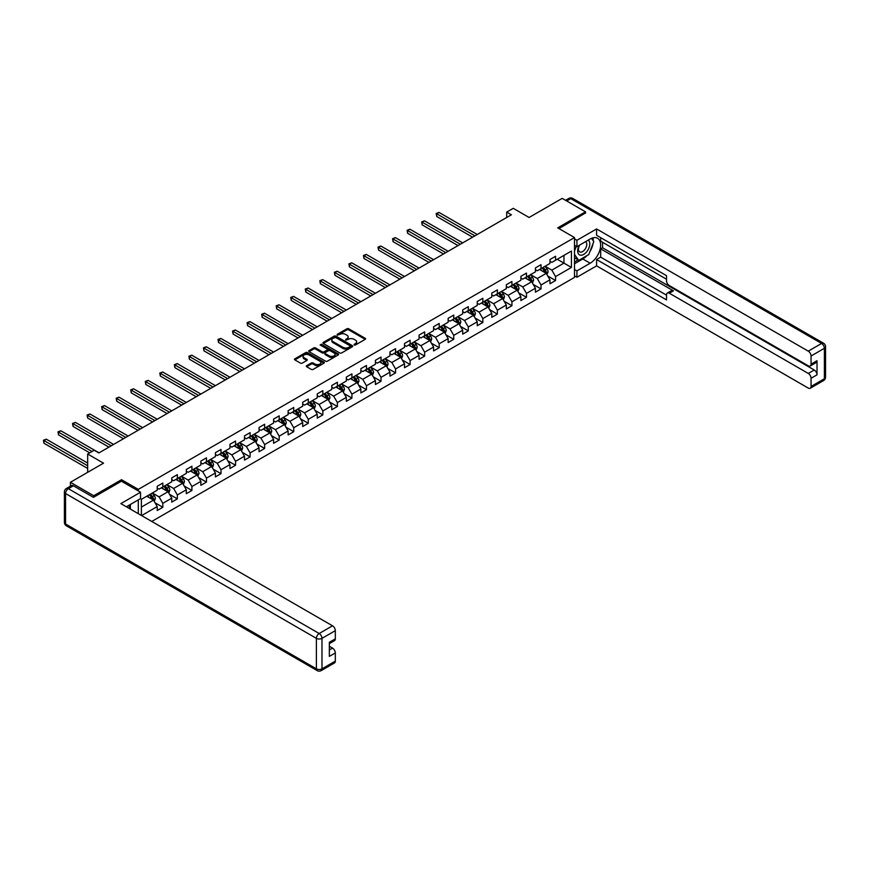 <?xml version="1.0" encoding="UTF-8"?>
<svg xmlns="http://www.w3.org/2000/svg" width="869" height="869" viewBox="0 0 869 869"><rect width="100%" height="100%" fill="white"/><g stroke="black" fill="none" stroke-linecap="round" stroke-linejoin="round"><path stroke-width="1.3" d="M354.183 344.971L355.464 344.971L365.186 339.355A1.293 0.75 0 0 0 365.567 338.834A1.293 0.75 0 0 0 365.186 338.302L348.719 328.786A1.293 0.75 0 0 0 346.883 328.786L337.161 334.402L337.161 335.141L339.703 334.413A4.139 2.39 0 0 1 345.558 334.413L346.937 335.206A4.139 2.39 0 0 1 348.143 336.9A4.139 2.39 0 0 1 346.937 338.595L345.677 340.061L348.208 339.334A4.139 2.39 0 0 1 354.074 339.334L355.443 340.127A4.139 2.39 0 0 1 356.659 341.81A4.139 2.39 0 0 1 355.443 343.505L354.183 344.971L354.183 344.233M306.703 365.675A1.293 0.75 0 0 0 306.322 366.197A1.293 0.75 0 0 0 306.703 366.729L311.33 369.401A1.293 0.75 0 0 0 313.155 369.401L323.963 363.166A1.293 0.75 0 0 0 324.343 362.634A1.293 0.75 0 0 0 323.963 362.101L307.485 352.597A1.293 0.75 0 0 0 305.649 352.597L294.852 358.832A1.293 0.75 0 0 0 294.472 359.353A1.293 0.75 0 0 0 294.852 359.885L300.435 363.112A1.293 0.75 0 0 0 302.271 363.112L306.887 360.439A1.293 0.75 0 0 0 307.268 359.918A1.293 0.75 0 0 0 306.887 359.386L304.117 357.789A3.465 1.999 0 0 1 303.107 356.377A3.465 1.999 0 0 1 305.247 354.53A3.465 1.999 0 0 1 309.016 354.954L319.868 361.222A3.465 1.999 0 0 1 320.878 362.634A3.465 1.999 0 0 1 318.738 364.48A3.465 1.999 0 0 1 314.969 364.046L313.155 363.003A1.293 0.75 0 0 0 311.33 363.003L306.703 365.675L306.703 366.729L311.33 364.078L311.33 363.003M585.5 213.274L585.5 211.83L562.189 198.371L529.091 217.478L513.231 208.321L506.703 212.09L511.374 214.784L98.86 452.945L94.189 450.251L87.671 454.02L87.671 472.323M121.519 481.263L121.519 479.699L93.733 495.743L70.422 482.284L103.52 463.177L87.671 454.02M121.519 479.699L138.301 489.388L574.496 237.552L574.496 277.396L151.771 521.454M585.5 211.83L557.713 227.863L574.496 237.552M339.79 352.966A1.293 0.75 0 0 0 341.626 352.966L352.423 346.731A1.293 0.75 0 0 0 352.803 346.199A1.293 0.75 0 0 0 352.423 345.677L335.945 336.162A1.293 0.75 0 0 0 334.12 336.162L323.322 342.397A1.293 0.75 0 0 0 322.942 342.929A1.293 0.75 0 0 0 323.322 343.451L339.79 352.966M320.52 345.167L321.443 345.297L321.443 344.222L338.193 353.889A1.293 0.75 0 0 1 338.573 354.422A1.293 0.75 0 0 1 338.193 354.943L327.396 361.178A1.293 0.75 0 0 1 325.56 361.178L309.082 351.673L313.709 349.023L313.709 347.948L309.082 350.609A1.293 0.75 0 0 0 308.712 351.141A1.293 0.75 0 0 0 309.082 351.673L309.082 350.609M313.709 349.023A1.293 0.75 0 0 1 315.534 349.023L315.534 347.948A1.293 0.75 0 0 0 313.709 347.948M315.534 347.948L322.225 351.804A1.293 0.75 0 0 0 324.05 351.804L327.113 350.033A1.293 0.75 0 0 0 327.494 349.501A1.293 0.75 0 0 0 327.113 348.98L320.161 344.96L321.443 344.222M70.422 486.173L70.422 482.284M93.733 495.743L93.733 497.198M138.301 513.677L138.301 499.892M138.301 490.952L138.301 489.388M155.04 502.771L162.818 507.268L162.818 503.336L171.769 498.165L171.769 502.097L177.363 498.871L177.363 494.939L186.324 489.768L186.324 493.701L191.919 490.474L191.919 486.542L200.869 481.372L200.869 485.304L206.464 482.078L206.464 478.146L215.414 472.975L215.414 476.907L221.008 473.67L221.008 469.749L229.959 464.578L229.959 468.51L235.553 465.273L235.553 461.341L244.504 456.182L244.504 460.103L250.098 456.877L250.098 452.945L259.049 447.785L259.049 451.706L264.643 448.48L264.643 444.548L273.594 439.377L273.594 443.309L279.188 440.083L279.188 436.151L288.139 430.981L288.139 434.913L293.733 431.687L293.733 427.754L302.684 422.584L302.684 426.516L308.278 423.29L308.278 419.358L317.239 414.187L317.239 418.119L322.833 414.882L322.833 410.961L331.784 405.79L331.784 409.723L337.378 406.486L337.378 402.564L346.329 397.394L346.329 401.326L351.923 398.089L351.923 394.157L360.874 388.997L360.874 392.918L366.468 389.692L366.468 385.76L375.419 380.6L375.419 384.522L381.013 381.295L381.013 377.363L389.964 372.193L389.964 376.125L395.558 372.899L395.558 368.967L404.509 363.796L404.509 367.728L410.103 364.502L410.103 360.57L419.054 355.399L419.054 359.332L424.648 356.105L424.648 352.173L433.598 347.003L433.598 350.935L439.203 347.698L439.203 343.776L448.154 338.606L448.154 342.538L453.748 339.301L453.748 335.369L462.699 330.209L462.699 334.141L468.293 330.904L468.293 326.972L477.244 321.812L477.244 325.734L482.838 322.508L482.838 318.575L491.789 313.405L491.789 317.337L497.383 314.111L497.383 310.179L506.334 305.008L506.334 308.94L511.928 305.714L511.928 301.782L520.879 296.611L520.879 300.544L526.473 297.317L526.473 293.385L535.423 288.215L535.423 292.147L541.018 288.91L541.018 284.989L549.968 279.818L549.968 283.75L555.563 280.513L555.563 276.592L571.422 267.435L571.422 251.065L563.959 255.377L563.959 263.133L571.422 267.435M162.818 507.268L157.224 510.494L157.224 506.562L141.604 515.589M141.375 515.447L141.375 499.349L157.224 490.203L157.224 486.271L162.818 483.045L162.818 486.966L171.769 481.806L171.769 477.874L177.363 474.648L177.363 478.569L186.324 473.409L186.324 469.477L191.919 466.24L191.919 470.172L200.869 465.002L200.869 461.081L206.464 457.844L206.464 461.776L215.414 456.605L215.414 452.684L221.008 449.447L221.008 453.379L229.959 448.208L229.959 444.276L235.553 441.05L235.553 444.982L244.504 439.812L244.504 435.88L250.098 432.653L250.098 436.586L259.049 431.415L259.049 427.483L264.643 424.257L264.643 428.189L273.594 423.018L273.594 419.086L279.188 415.86L279.188 419.781L288.139 414.622L288.139 410.689L293.733 407.463L293.733 411.385L302.684 406.225L302.684 402.293L308.278 399.056L308.278 402.988L317.239 397.817L317.239 393.896L322.833 390.659L322.833 394.591L331.784 389.421L331.784 385.488L337.378 382.262L337.378 386.194L346.329 381.024L346.329 377.092L351.923 373.866L351.923 377.798L360.874 372.627L360.874 368.695L366.468 365.469L366.468 369.401L375.419 364.23L375.419 360.298L381.013 357.072L381.013 361.004L389.964 355.834L389.964 351.902L395.558 348.675L395.558 352.597L404.509 347.437L404.509 343.505L410.103 340.268L410.103 344.2L419.054 339.029L419.054 335.108L424.648 331.871L424.648 335.803L433.598 330.633L433.598 326.711L439.203 323.474L439.203 327.407L448.154 322.236L448.154 318.304L453.748 315.078L453.748 319.01L462.699 313.839L462.699 309.907L468.293 306.681L468.293 310.613L477.244 305.443L477.244 301.51L482.838 298.284L482.838 302.216L491.789 297.046L491.789 293.114L497.383 289.888L497.383 293.809L506.334 288.649L506.334 284.717L511.928 281.491L511.928 285.412L520.879 280.252L520.879 276.32L526.473 273.083L526.473 277.015L535.423 271.845L535.423 267.924L541.018 264.687L541.018 268.619L549.968 263.448L549.968 259.516L555.563 256.29L555.563 260.222L571.422 251.065M161.33 487.835L168.043 491.713L159.092 496.872L152.379 493.005M157.224 488.052L159.092 489.128L162.818 486.966M159.092 496.872L162.818 503.336M168.043 491.713L171.769 498.165M175.875 479.438L182.588 483.305L173.637 488.476L166.924 484.598M171.769 479.645L173.637 480.731L177.363 478.569M173.637 488.476L177.363 494.939M182.588 483.305L186.324 489.768M190.42 471.041L197.133 474.908L188.182 480.079L181.469 476.201M186.324 471.248L188.182 472.323L191.919 470.172M188.182 480.079L191.919 486.542M197.133 474.908L200.869 481.372M204.965 462.634L211.678 466.512L202.727 471.682L196.014 467.804M200.869 462.851L202.727 463.927L206.464 461.776M202.727 471.682L206.464 478.146M211.678 466.512L215.414 472.975M219.509 454.237L226.233 458.115L217.272 463.286L210.559 459.408M215.414 454.454L217.272 455.53L221.008 453.379M217.272 463.286L221.008 469.749M226.233 458.115L229.959 464.578M234.065 445.84L240.778 449.718L231.827 454.889L225.104 451.011M229.959 446.058L231.827 447.133L235.553 444.982M231.827 454.889L235.553 461.341M240.778 449.718L244.504 456.182M248.61 437.444L255.323 441.322L246.372 446.492L239.659 442.614M244.504 437.661L246.372 438.736L250.098 436.586M246.372 446.492L250.098 452.945M255.323 441.322L259.049 447.785M263.155 429.047L269.868 432.925L260.917 438.085L254.204 434.218M259.049 429.264L260.917 430.34L264.643 428.189M260.917 438.085L264.643 444.548M269.868 432.925L273.594 439.377M277.7 420.65L284.413 424.528L275.462 429.688L268.749 425.821M273.594 420.868L275.462 421.943L279.188 419.781M275.462 429.688L279.188 436.151M284.413 424.528L288.139 430.981M292.245 412.254L298.958 416.121L290.007 421.291L283.294 417.413M288.139 412.46L290.007 413.546L293.733 411.385M290.007 421.291L293.733 427.754M298.958 416.121L302.684 422.584M306.79 403.846L313.503 407.724L304.552 412.894L297.839 409.017M302.684 404.063L304.552 405.139L308.278 402.988M304.552 412.894L308.278 419.358M313.503 407.724L317.239 414.187M321.334 395.449L328.047 399.327L319.097 404.498L312.384 400.62M317.239 395.667L319.097 396.742L322.833 394.591M319.097 404.498L322.833 410.961M328.047 399.327L331.784 405.79M335.879 387.053L342.592 390.931L333.642 396.101L326.929 392.223M331.784 387.27L333.642 388.345L337.378 386.194M333.642 396.101L337.378 402.564M342.592 390.931L346.329 397.394M350.424 378.656L357.148 382.534L348.187 387.704L341.474 383.826M346.329 378.873L348.187 379.949L351.923 377.798M348.187 387.704L351.923 394.157M357.148 382.534L360.874 388.997M364.98 370.259L371.693 374.137L362.742 379.308L356.029 375.43M360.874 370.476L362.742 371.552L366.468 369.401M362.742 379.308L366.468 385.76M371.693 374.137L375.419 380.6M379.525 361.862L386.238 365.74L377.287 370.9L370.574 367.033M375.419 362.08L377.287 363.155L381.013 361.004M377.287 370.9L381.013 377.363M386.238 365.74L389.964 372.193M394.07 353.466L400.783 357.344L391.832 362.503L385.119 358.625M389.964 353.683L391.832 354.758L395.558 352.597M391.832 362.503L395.558 368.967M400.783 357.344L404.509 363.796M408.615 345.069L415.328 348.936L406.377 354.107L399.664 350.229M404.509 345.275L406.377 346.351L410.103 344.2M406.377 354.107L410.103 360.57M415.328 348.936L419.054 355.399M423.16 336.661L429.873 340.539L420.922 345.71L414.209 341.832M419.054 336.879L420.922 337.954L424.648 335.803M420.922 345.71L424.648 352.173M429.873 340.539L433.598 347.003M437.704 328.265L444.417 332.143L435.467 337.313L428.754 333.435M433.598 328.482L435.467 329.557L439.203 327.407M435.467 337.313L439.203 343.776M444.417 332.143L448.154 338.606M452.249 319.868L458.962 323.746L450.012 328.916L443.299 325.039M448.154 320.085L450.012 321.161L453.748 319.01M450.012 328.916L453.748 335.369M458.962 323.746L462.699 330.209M466.794 311.471L473.507 315.349L464.557 320.52L457.844 316.642M462.699 311.689L464.557 312.764L468.293 310.613M464.557 320.52L468.293 326.972M473.507 315.349L477.244 321.812M481.35 303.075L488.063 306.953L479.112 312.123L472.388 308.245M477.244 303.292L479.112 304.367L482.838 302.216M479.112 312.123L482.838 318.575M488.063 306.953L491.789 313.405M495.895 294.678L502.608 298.556L493.657 303.716L486.944 299.848M491.789 294.895L493.657 295.971L497.383 293.809M493.657 303.716L497.383 310.179M502.608 298.556L506.334 305.008M510.44 286.281L517.153 290.148L508.202 295.319L501.489 291.441M506.334 286.488L508.202 287.574L511.928 285.412M508.202 295.319L511.928 301.782M517.153 290.148L520.879 296.611M524.985 277.874L531.698 281.752L522.747 286.922L516.034 283.044M520.879 278.091L522.747 279.166L526.473 277.015M522.747 286.922L526.473 293.385M531.698 281.752L535.423 288.215M539.53 269.477L546.243 273.355L537.292 278.525L530.579 274.647M535.423 269.694L537.292 270.77L541.018 268.619M537.292 278.525L541.018 284.989M546.243 273.355L549.968 279.818M557.246 259.255L563.959 263.133L551.837 270.129L545.124 266.251M549.968 261.297L551.837 262.373L555.563 260.222M551.837 270.129L555.563 276.592M506.703 212.09L506.703 217.478M141.375 507.105L153.498 500.109L146.785 496.232M153.498 500.109L157.224 506.562M547.785 276.027L555.563 280.513M533.24 284.424L541.018 288.91M518.684 292.82L526.473 297.317M504.139 301.217L511.928 305.714M489.595 309.614L497.383 314.111M475.05 318.011L482.838 322.508M460.505 326.407L468.293 330.904M445.96 334.804L453.748 339.301M431.415 343.212L439.203 347.698M416.87 351.608L424.648 356.105M402.325 360.005L410.103 364.502M387.77 368.402L395.558 372.899M373.225 376.798L381.013 381.295M358.68 385.195L366.468 389.692M344.135 393.592L351.923 398.089M329.59 401.999L337.378 406.486M315.045 410.396L322.833 414.882M300.5 418.793L308.278 423.29M285.955 427.19L293.733 431.687M271.4 435.586L279.188 440.083M256.855 443.983L264.643 448.48M242.31 452.38L250.098 456.877M227.765 460.776L235.553 465.273M213.22 469.184L221.008 473.67M198.675 477.581L206.464 482.078M184.13 485.977L191.919 490.474M169.585 494.374L177.363 498.871M354.552 345.102L355.443 344.58A4.139 2.39 0 0 0 356.659 342.897L356.659 341.81M348.143 336.9L348.143 337.976A4.139 2.39 0 0 1 346.937 339.67L346.036 340.181M365.186 338.302L365.186 339.355L348.719 329.862A1.293 0.75 0 0 0 346.883 329.862L337.52 335.271M352.401 346.742L335.945 337.237A1.293 0.75 0 0 0 334.12 337.237L323.333 343.461L323.322 342.397M350.131 346.568L350.131 345.829L335.673 337.476L333.066 338.247A4.139 2.39 0 0 0 331.849 339.942A4.139 2.39 0 0 0 333.066 341.626L342.951 347.339A4.139 2.39 0 0 0 348.806 347.339L350.131 346.568L350.131 347.643L350.403 346.199M331.849 339.942L331.849 341.017A4.139 2.39 0 0 0 333.066 342.701L333.066 341.626M350.131 347.643L348.806 348.415A4.139 2.39 0 0 1 342.951 348.415L333.066 342.701M315.534 349.023L322.225 352.879A1.293 0.75 0 0 0 324.05 352.879L327.113 351.109A1.293 0.75 0 0 0 327.494 350.576L327.494 349.501M321.443 345.297L338.171 354.954M329.155 355.801A3.465 1.999 0 0 0 332.925 356.236A3.465 1.999 0 0 0 335.065 354.389A3.465 1.999 0 0 0 334.054 352.977L330.231 350.772A1.293 0.75 0 0 0 328.395 350.772L325.332 352.542A1.293 0.75 0 0 0 324.952 353.075A1.293 0.75 0 0 0 325.332 353.596L329.155 355.801L329.155 356.877A3.465 1.999 0 0 0 332.925 357.311A3.465 1.999 0 0 0 335.065 355.464L335.065 354.389M324.952 353.075L324.952 354.15A1.293 0.75 0 0 0 325.332 354.671L325.332 353.596M329.155 356.877L325.332 354.671M320.878 362.634L320.878 363.709A3.465 1.999 0 0 1 318.738 365.556A3.465 1.999 0 0 1 314.969 365.121L313.155 364.078A1.293 0.75 0 0 0 311.33 364.078M303.107 356.377L303.107 357.452A3.465 1.999 0 0 0 304.117 358.864L304.117 357.789M306.876 360.45L304.117 358.864M323.941 363.177L307.485 353.672A1.293 0.75 0 0 0 305.649 353.672L294.873 359.896L294.852 358.832M546.981 274.637L548.089 271.834A3.498 2.02 -120 0 0 546.97 268.858L545.048 266.294M541.691 270.726L540.388 268.988M477.244 234.489L439.041 212.438L436.705 213.774L436.705 216.468L472.584 237.183M542.158 267.967L544.081 270.531A3.498 2.02 60 0 1 545.08 272.638L546.199 271.986A3.498 2.02 -120 0 0 545.2 269.89L543.277 267.315M542.397 267.826L544.537 270.672A1.781 1.032 60 0 1 544.863 271.215L546.199 271.986M436.705 216.468L436.195 213.481L474.908 235.836M436.195 213.481L439.041 212.438M579.221 245.33A8.571 4.953 120 0 0 580.698 255.214A8.571 4.953 120 0 0 588.432 249.088A8.571 4.953 120 0 0 588.226 240.126M579.71 245.047A5.866 3.389 120 0 0 579.688 251.858A5.866 3.389 120 0 0 580.546 252.119A5.866 3.389 120 0 0 585.912 247.784A5.866 3.389 120 0 0 585.554 241.691A5.866 3.389 120 0 0 585.543 241.68M591.507 238.334L593.799 241.593L588.758 254.574L578.689 260.385L574.496 257.561M578.689 260.385L574.496 254.411M574.496 251.065L576.343 246.318M128.59 505.497L130.741 509.31M574.496 245.254L576.918 246.655L576.918 240.3L596.59 228.949L808.257 351.152L821.596 343.451L570.77 198.632L566.707 200.978M576.918 246.655L590.16 239.008A14.838 8.571 120 0 1 597.579 238.28A14.838 8.571 120 0 1 599.849 250.163A14.838 8.571 120 0 1 590.16 263.231L576.918 270.878L576.918 277.233L596.59 265.871L596.59 259.527L666.523 299.903L666.523 294.841A3.954 2.281 -120 0 1 667.349 293.027A3.954 2.281 -120 0 1 669.326 293.222L808.257 373.431L814.231 369.988A3.954 2.281 60 0 1 817.023 374.832L817.023 360.733A3.954 2.281 60 0 1 816.208 362.536L810.234 365.99A3.954 2.281 -120 0 0 811.059 364.176L811.059 355.997A3.954 2.281 -120 0 0 808.257 351.152M602.565 242.299L602.565 247.784L600.696 248.86L600.696 257.148L596.59 259.527M600.696 237.661L600.696 241.213L666.523 279.221M810.234 365.99A3.954 2.281 -120 0 1 808.257 365.795L669.326 285.575A3.954 2.281 -120 0 1 666.523 280.73L666.523 275.669L596.59 235.293L596.59 228.949M574.496 238.899L576.918 240.3M574.496 275.831L576.918 277.233M574.496 269.477L576.918 270.878M596.59 265.871L808.257 388.074A3.954 2.281 -120 0 0 810.234 388.269A3.954 2.281 -120 0 0 811.059 386.466L811.059 378.276A3.954 2.281 -120 0 0 808.257 373.431M585.5 212.959L558.973 228.59M600.696 248.86L673.432 290.854L669.326 293.222M602.565 247.784L814.231 369.988M600.696 257.148L666.523 295.156M667.349 293.027L671.455 290.659A3.954 2.281 60 0 1 673.432 290.854M574.496 263.774L582.795 258.984A14.838 8.571 120 0 0 586.901 255.638M589.855 251.76A14.838 8.571 120 0 0 593.049 243.526M593.288 240.876A14.838 8.571 120 0 0 592.919 237.845M574.496 262.047L578.037 260.005M574.496 258.821L575.245 258.386M73.398 485.782L68.369 488.693A3.954 2.281 -120 0 0 66.392 488.497L71.421 485.586A3.954 2.281 60 0 1 73.398 485.782L93.45 497.361L121.421 481.209L140.539 492.245L140.539 498.6L127.298 506.247A14.838 8.571 120 0 0 126.396 506.801M140.539 492.245L120.856 503.607L332.523 625.81A3.954 2.281 60 0 1 335.325 630.655L335.325 638.834A3.954 2.281 60 0 1 334.5 640.649L329.351 643.625M130.372 508.039L130.372 504.465M329.351 649.925L332.523 648.1A3.954 2.281 60 0 1 335.325 652.945L335.325 661.124A3.954 2.281 60 0 1 334.5 662.938L321.172 670.629A3.954 2.281 -120 0 0 321.986 668.826L335.325 661.124M335.325 638.834L329.351 642.278L329.351 656.388L335.325 652.945M332.523 648.1L329.351 646.264M532.436 283.033L533.544 280.242A3.498 2.02 -120 0 0 532.425 277.265L530.503 274.691M527.146 279.134L525.843 277.385M462.699 242.885L424.496 220.835L422.16 222.182L422.16 224.865L458.028 245.579M527.613 276.364L529.536 278.927A3.498 2.02 60 0 1 530.535 281.035L531.654 280.383A3.498 2.02 -120 0 0 530.655 278.286L528.732 275.712M527.852 276.223L529.992 279.068A1.781 1.032 60 0 1 530.318 279.612L531.654 280.383M422.16 224.865L421.65 221.877L460.364 244.232M421.65 221.877L424.496 220.835M517.891 291.43L518.999 288.638A3.498 2.02 -120 0 0 517.881 285.662L515.958 283.088M512.601 287.53L511.298 285.782M448.154 251.282L409.951 229.231L407.615 230.578L407.615 233.272L443.483 253.976M513.068 284.76L514.991 287.324A3.498 2.02 60 0 1 515.99 289.431L517.109 288.78A3.498 2.02 -120 0 0 516.11 286.683L514.187 284.109M513.307 284.619L515.447 287.465A1.781 1.032 60 0 1 515.773 288.008L517.109 288.78M407.615 233.272L407.105 230.274L445.819 252.629M407.105 230.274L409.951 229.231M503.347 299.827L504.454 297.035A3.498 2.02 -120 0 0 503.336 294.059L501.413 291.484M498.056 295.927L496.753 294.178M433.598 259.679L395.406 237.628L393.07 238.975L393.07 241.669L428.938 262.373M498.524 293.157L500.446 295.732A3.498 2.02 60 0 1 501.446 297.828L502.564 297.187A3.498 2.02 -120 0 0 501.565 295.08L499.642 292.516M498.763 293.016L500.902 295.862A1.781 1.032 60 0 1 501.217 296.405L502.564 297.187M393.07 241.669L392.56 238.682L431.274 261.026M392.56 238.682L395.406 237.628M488.791 308.223L489.91 305.432A3.498 2.02 -120 0 0 488.791 302.455L486.868 299.892M483.512 304.324L482.197 302.575M419.054 268.087L380.85 246.025L378.526 247.372L378.526 250.066L414.394 270.77M483.979 301.554L485.901 304.128A3.498 2.02 60 0 1 486.901 306.225L488.02 305.584A3.498 2.02 -120 0 0 487.02 303.477L485.098 300.913M484.218 301.413L486.358 304.269A1.781 1.032 60 0 1 486.673 304.802L488.02 305.584M378.526 250.066L378.015 247.078L416.729 269.423M378.015 247.078L380.85 246.025M474.246 316.62L475.354 313.828A3.498 2.02 -120 0 0 474.246 310.852L472.323 308.289M468.967 312.721L467.652 310.972M404.509 276.483L366.305 254.421L363.981 255.768L363.981 258.462L399.849 279.166M469.423 309.951L471.356 312.525A3.498 2.02 60 0 1 472.356 314.621L473.475 313.981A3.498 2.02 -120 0 0 472.475 311.873L470.542 309.31M469.673 309.809L471.802 312.666A1.781 1.032 60 0 1 472.128 313.198L473.475 313.981M363.981 258.462L363.47 255.475L402.184 277.83M363.47 255.475L366.305 254.421M459.701 325.017L460.809 322.225A3.498 2.02 -120 0 0 459.701 319.249L457.767 316.685M454.422 321.117L453.107 319.379M389.964 284.88L351.76 262.818L349.436 264.165L349.436 266.859L385.304 287.574M454.878 318.347L456.812 320.922A3.498 2.02 60 0 1 457.811 323.018L458.93 322.377A3.498 2.02 -120 0 0 457.93 320.27L455.997 317.706M455.128 318.206L457.257 321.063A1.781 1.032 60 0 1 457.583 321.606L458.93 322.377M349.436 266.859L348.914 263.872L387.628 286.227M348.914 263.872L351.76 262.818M445.156 333.424L446.264 330.622A3.498 2.02 -120 0 0 445.145 327.646L443.223 325.082M439.866 329.514L438.563 327.776M375.419 293.277L337.215 271.215L334.891 272.562L334.891 275.256L370.759 295.971M440.333 326.755L442.256 329.318A3.498 2.02 60 0 1 443.255 331.426L444.374 330.774A3.498 2.02 -120 0 0 443.375 328.678L441.452 326.103M440.583 326.614L442.712 329.46A1.781 1.032 60 0 1 443.038 330.003L444.374 330.774M334.891 275.256L334.369 272.269L373.083 294.624M334.369 272.269L337.215 271.215M430.611 341.821L431.719 339.019A3.498 2.02 -120 0 0 430.6 336.053L428.678 333.479M425.321 337.911L424.018 336.173M360.874 301.673L322.671 279.622L320.335 280.959L320.335 283.652L356.214 304.367M425.788 335.152L427.711 337.715A3.498 2.02 60 0 1 428.71 339.822L429.829 339.171A3.498 2.02 -120 0 0 428.83 337.074L426.907 334.5M426.038 335.01L428.167 337.856A1.781 1.032 60 0 1 428.493 338.399L429.829 339.171M320.335 283.652L319.825 280.665L358.539 303.02M319.825 280.665L322.671 279.622M416.066 350.218L417.174 347.426A3.498 2.02 -120 0 0 416.055 344.45L414.133 341.875M410.776 346.318L409.473 344.569M346.329 310.07L308.126 288.019L305.79 289.366L305.79 292.049L341.669 312.764M411.243 343.548L413.166 346.112A3.498 2.02 60 0 1 414.165 348.219L415.284 347.567A3.498 2.02 -120 0 0 414.285 345.471L412.362 342.897M411.482 343.407L413.622 346.253A1.781 1.032 60 0 1 413.948 346.796L415.284 347.567M305.79 292.049L305.28 289.062L343.994 311.417M305.28 289.062L308.126 288.019M401.521 358.615L402.629 355.823A3.498 2.02 -120 0 0 401.511 352.847L399.588 350.272M396.231 354.715L394.928 352.966M331.784 318.467L293.581 296.416L291.245 297.763L291.245 300.457L327.113 321.161M396.698 351.945L398.621 354.509A3.498 2.02 60 0 1 399.621 356.616L400.739 355.964A3.498 2.02 -120 0 0 399.74 353.868L397.817 351.293M396.937 351.804L399.077 354.65A1.781 1.032 60 0 1 399.403 355.193L400.739 355.964M291.245 300.457L290.735 297.459L329.449 319.814M290.735 297.459L293.581 296.416M386.977 367.011L388.085 364.22A3.498 2.02 -120 0 0 386.966 361.243L385.043 358.669M381.687 363.112L380.383 361.363M317.239 326.863L279.036 304.813L276.7 306.16L276.7 308.853L312.568 329.557M382.154 360.342L384.076 362.916A3.498 2.02 60 0 1 385.076 365.013L386.194 364.372A3.498 2.02 -120 0 0 385.195 362.264L383.272 359.701M382.393 360.2L384.532 363.046A1.781 1.032 60 0 1 384.858 363.59L386.194 364.372M276.7 308.853L276.19 305.866L314.904 328.21M276.19 305.866L279.036 304.813M372.421 375.408L373.54 372.616A3.498 2.02 -120 0 0 372.421 369.64L370.498 367.076M367.142 371.508L365.838 369.759M302.684 335.271L264.491 313.209L262.156 314.556L262.156 317.25L298.024 337.954M367.609 368.738L369.531 371.313A3.498 2.02 60 0 1 370.531 373.409L371.65 372.768A3.498 2.02 -120 0 0 370.65 370.661L368.728 368.098M367.848 368.597L369.988 371.454A1.781 1.032 60 0 1 370.303 371.986L371.65 372.768M262.156 317.25L261.645 314.263L300.359 336.607M261.645 314.263L264.491 313.209M357.876 383.805L358.984 381.013A3.498 2.02 -120 0 0 357.876 378.037L355.953 375.473M352.597 379.905L351.282 378.156M288.139 343.668L249.935 321.606L247.611 322.953L247.611 325.647L283.479 346.351M353.064 377.135L354.986 379.71A3.498 2.02 60 0 1 355.986 381.806L357.105 381.165A3.498 2.02 -120 0 0 356.105 379.058L354.183 376.494M353.303 376.994L355.432 379.851A1.781 1.032 60 0 1 355.758 380.394L357.105 381.165M247.611 325.647L247.1 322.66L285.814 345.015M247.1 322.66L249.935 321.606M343.331 392.212L344.439 389.41A3.498 2.02 -120 0 0 343.331 386.433L341.408 383.87M338.052 388.302L336.737 386.564M273.594 352.064L235.39 330.003L233.066 331.35L233.066 334.044L268.934 354.758M338.508 385.532L340.442 388.106A3.498 2.02 60 0 1 341.441 390.203L342.56 389.562A3.498 2.02 -120 0 0 341.56 387.455L339.627 384.891M338.758 385.401L340.887 388.247A1.781 1.032 60 0 1 341.213 388.791L342.56 389.562M233.066 334.044L232.555 331.056L271.269 353.411M232.555 331.056L235.39 330.003M328.786 400.609L329.894 397.806A3.498 2.02 -120 0 0 328.786 394.83L326.853 392.267M323.507 396.698L322.193 394.961M259.049 360.461L220.845 338.41L218.521 339.746L218.521 342.44L254.389 363.155M323.963 393.939L325.886 396.503A3.498 2.02 60 0 1 326.896 398.61L328.015 397.959A3.498 2.02 -120 0 0 327.005 395.862L325.082 393.288M324.213 393.798L326.342 396.644A1.781 1.032 60 0 1 326.668 397.187L328.015 397.959M218.521 342.44L218 339.453L256.713 361.808M218 339.453L220.845 338.41M314.241 409.006L315.349 406.214A3.498 2.02 -120 0 0 314.23 403.238L312.308 400.663M308.951 405.106L307.648 403.357M244.504 368.858L206.301 346.807L203.965 348.154L203.965 350.837L239.844 371.552M309.418 402.336L311.341 404.9A3.498 2.02 60 0 1 312.34 407.007L313.459 406.355A3.498 2.02 -120 0 0 312.46 404.259L310.537 401.684M309.668 402.195L311.797 405.041A1.781 1.032 60 0 1 312.123 405.584L313.459 406.355M203.965 350.837L203.455 347.85L242.169 370.205M203.455 347.85L206.301 346.807M299.696 417.402L300.804 414.611A3.498 2.02 -120 0 0 299.686 411.634L297.763 409.06M294.406 413.503L293.103 411.754M229.959 377.255L191.756 355.204L189.42 356.551L189.42 359.234L225.299 379.949M294.873 410.733L296.796 413.296A3.498 2.02 60 0 1 297.795 415.404L298.914 414.752A3.498 2.02 -120 0 0 297.915 412.656L295.992 410.081M295.112 410.592L297.252 413.438A1.781 1.032 60 0 1 297.578 413.981L298.914 414.752M189.42 359.234L188.91 356.247L227.624 378.602M188.91 356.247L191.756 355.204M285.151 425.799L286.259 423.007A3.498 2.02 -120 0 0 285.141 420.031L283.218 417.457M279.861 421.899L278.558 420.151M215.414 385.651L177.211 363.6L174.875 364.947L174.875 367.641L210.754 388.345M280.329 419.13L282.251 421.693A3.498 2.02 60 0 1 283.251 423.8L284.369 423.16A3.498 2.02 -120 0 0 283.37 421.052L281.447 418.489M280.568 418.988L282.707 421.834A1.781 1.032 60 0 1 283.033 422.377L284.369 423.16M174.875 367.641L174.365 364.654L213.079 386.998M174.365 364.654L177.211 363.6M270.607 434.196L271.715 431.404A3.498 2.02 -120 0 0 270.596 428.428L268.673 425.853M265.317 430.296L264.013 428.547M200.869 394.048L162.666 371.997L160.33 373.344L160.33 376.038L196.198 396.742M265.784 427.526L267.706 430.101A3.498 2.02 60 0 1 268.706 432.197L269.825 431.556A3.498 2.02 -120 0 0 268.825 429.449L266.902 426.885M266.023 427.385L268.163 430.242A1.781 1.032 60 0 1 268.488 430.774L269.825 431.556M160.33 376.038L159.82 373.051L198.534 395.395M159.82 373.051L162.666 371.997M256.062 442.593L257.17 439.801A3.498 2.02 -120 0 0 256.051 436.825L254.128 434.261M250.772 438.693L249.468 436.944M186.314 402.456L148.121 380.394L145.786 381.741L145.786 384.435L181.654 405.139M251.239 435.923L253.161 438.497A3.498 2.02 60 0 1 254.161 440.594L255.28 439.953A3.498 2.02 -120 0 0 254.28 437.846L252.358 435.282M251.478 435.782L253.618 438.639A1.781 1.032 60 0 1 253.933 439.171L255.28 439.953M145.786 384.435L145.275 381.448L183.989 403.803M145.275 381.448L148.121 380.394M241.506 450.989L242.625 448.198A3.498 2.02 -120 0 0 241.506 445.221L239.583 442.658M236.227 447.09L234.923 445.352M171.769 410.852L133.576 388.791L131.241 390.138L131.241 392.831L167.109 413.546M236.694 444.32L238.617 446.894A3.498 2.02 60 0 1 239.616 448.991L240.735 448.35A3.498 2.02 -120 0 0 239.735 446.242L237.813 443.679M236.933 444.178L239.073 447.035A1.781 1.032 60 0 1 239.388 447.578L240.735 448.35M131.241 392.831L130.73 389.844L169.444 412.199M130.73 389.844L133.576 388.791M226.961 459.397L228.069 456.594A3.498 2.02 -120 0 0 226.961 453.618L225.038 451.054M221.682 455.486L220.368 453.748M157.224 419.249L119.02 397.187L116.696 398.534L116.696 401.228L152.564 421.943M222.138 452.727L224.072 455.291A3.498 2.02 60 0 1 225.071 457.398L226.19 456.746A3.498 2.02 -120 0 0 225.19 454.65L223.257 452.076M222.388 452.586L224.517 455.432A1.781 1.032 60 0 1 224.843 455.975L226.19 456.746M116.696 401.228L116.185 398.241L154.899 420.596M116.185 398.241L119.02 397.187M212.416 467.794L213.524 464.991A3.498 2.02 -120 0 0 212.416 462.026L210.483 459.451M207.137 463.883L205.823 462.145M142.679 427.646L104.476 405.595L102.151 406.931L102.151 409.625L138.019 430.34M207.593 461.124L209.527 463.688A3.498 2.02 60 0 1 210.526 465.795L211.645 465.143A3.498 2.02 -120 0 0 210.646 463.047L208.712 460.472M207.843 460.983L209.972 463.829A1.781 1.032 60 0 1 210.298 464.372L211.645 465.143M102.151 409.625L101.63 406.638L140.354 428.993M101.63 406.638L104.476 405.595M197.871 476.19L198.979 473.399A3.498 2.02 -120 0 0 197.871 470.422L195.938 467.848M192.592 472.291L191.278 470.542M128.134 436.042L89.931 413.992L87.606 415.339L87.606 418.022L123.474 438.736M193.048 469.521L194.971 472.084A3.498 2.02 60 0 1 195.981 474.192L197.1 473.54A3.498 2.02 -120 0 0 196.09 471.443L194.167 468.869M193.298 469.379L195.427 472.225A1.781 1.032 60 0 1 195.753 472.769L197.1 473.54M87.606 418.022L87.085 415.034L125.799 437.389M87.085 415.034L89.931 413.992M183.326 484.587L184.434 481.795A3.498 2.02 -120 0 0 183.316 478.819L181.393 476.245M178.036 480.687L176.733 478.938M113.589 444.439L75.386 422.388L73.05 423.735L73.05 426.429L108.929 447.133M178.503 477.917L180.426 480.481A3.498 2.02 60 0 1 181.425 482.588L182.544 481.937A3.498 2.02 -120 0 0 181.545 479.84L179.622 477.266M178.753 477.776L180.882 480.622A1.781 1.032 60 0 1 181.208 481.165L182.544 481.937M73.05 426.429L72.54 423.431L111.254 445.786M72.54 423.431L75.386 422.388M168.782 492.984L169.889 490.192A3.498 2.02 -120 0 0 168.771 487.216L166.848 484.641M163.491 489.084L162.188 487.335M99.044 452.836L60.841 430.785L58.505 432.132L58.505 434.826L89.713 452.836M163.959 486.314L165.881 488.889A3.498 2.02 60 0 1 166.881 490.985L167.999 490.344A3.498 2.02 -120 0 0 167 488.237L165.077 485.673M164.198 486.173L166.337 489.019A1.781 1.032 60 0 1 166.663 489.562L167.999 490.344M58.505 434.826L57.995 431.839L92.049 451.489M57.995 431.839L60.841 430.785M154.237 501.38L155.345 498.589A3.498 2.02 -120 0 0 154.226 495.612L152.303 493.049M148.947 497.481L147.643 495.732M87.671 463.068L46.296 439.182L43.961 440.529L43.961 443.223L87.671 468.456M149.414 494.711L151.336 497.285A3.498 2.02 60 0 1 152.336 499.382L153.455 498.741A3.498 2.02 -120 0 0 152.455 496.633L150.533 494.07M149.653 494.57L151.793 497.426A1.781 1.032 60 0 1 152.118 497.959L153.455 498.741M43.961 443.223L43.45 440.235L87.671 465.762M43.45 440.235L46.296 439.182M355.443 344.58L355.443 343.505M345.677 340.061L345.677 339.323M346.937 339.67L346.937 338.595M337.161 335.141L337.161 334.402M346.883 329.862L346.883 328.786M348.719 329.862L348.719 328.786M334.12 337.237L334.12 336.162M335.945 337.237L335.945 336.162M352.423 346.731L352.423 345.677M342.951 348.415L342.951 347.339M348.806 348.415L348.806 347.339M322.225 352.879L322.225 351.804M324.05 352.879L324.05 351.804M327.113 351.109L327.113 350.033M338.193 354.943L338.193 353.889M313.155 364.078L313.155 363.003M314.969 365.121L314.969 364.046M306.887 360.439L306.887 359.386M305.649 353.672L305.649 352.597M307.485 353.672L307.485 352.597M323.963 363.166L323.963 362.101M545.895 273.159L548.067 271.91M545.2 269.89L546.97 268.858M542.712 271.324L544.081 270.531M811.059 364.176L817.023 360.733M817.023 374.832L811.059 378.276M811.059 386.466L824.388 378.765L824.388 348.295L811.059 355.997M582.795 258.984L590.16 263.231M824.388 378.765A3.954 2.281 60 0 1 823.573 380.579A3.954 3.954 0 0 0 825.55 377.146A3.954 2.281 180 0 1 824.388 378.765M824.388 348.295A3.954 2.281 0 0 0 825.55 346.677A3.954 3.954 0 0 0 823.573 343.255A3.954 2.281 -60 0 0 821.596 343.451A3.954 2.281 60 0 1 824.388 348.295M565.556 200.304L568.793 198.436A3.954 2.281 60 0 1 570.77 198.632A3.954 2.281 -60 0 1 572.747 198.436L823.573 343.255M66.392 488.497A3.954 3.954 0 0 0 64.404 491.919A3.954 2.281 180 0 0 65.566 493.538A3.954 2.281 -60 0 1 68.369 488.693L319.195 633.512A3.954 2.281 -60 0 0 316.392 638.357L65.566 493.538L65.566 524.007L316.392 668.826L316.392 638.357A3.954 2.281 -0 0 0 321.986 638.357L321.986 668.826A3.954 2.281 180 0 1 316.392 668.826A3.954 2.281 -60 0 0 317.218 670.629A3.954 3.954 0 0 0 321.172 670.629M335.325 630.655L321.986 638.357A3.954 2.281 -120 0 0 319.195 633.512L332.523 625.81M66.392 525.821A3.954 2.281 -60 0 1 65.566 524.007A3.954 2.281 -0 0 1 64.404 522.399A3.954 3.954 0 0 0 66.392 525.821L317.218 670.629M531.35 281.556L533.523 280.307M530.655 278.286L532.425 277.265M528.167 279.72L529.536 278.927M516.805 289.953L518.978 288.704M516.11 286.683L517.881 285.662M513.622 288.117L514.991 287.324M502.26 298.349L504.433 297.1M501.565 295.08L503.336 294.059M499.078 296.514L500.446 295.732M487.715 306.746L489.877 305.497M487.02 303.477L488.791 302.455M484.533 304.91L485.901 304.128M473.171 315.154L475.332 313.894M472.475 311.873L474.246 310.852M469.988 313.307L471.356 312.525M458.626 323.55L460.787 322.29M457.93 320.27L459.701 319.249M455.443 321.715L456.812 320.922M444.07 331.947L446.242 330.698M443.375 328.678L445.145 327.646M440.898 330.111L442.256 329.318M429.525 340.344L431.697 339.095M428.83 337.074L430.6 336.053M426.342 338.508L427.711 337.715M414.98 348.741L417.153 347.491M414.285 345.471L416.055 344.45M411.797 346.905L413.166 346.112M400.435 357.137L402.608 355.888M399.74 353.868L401.511 352.847M397.252 355.302L398.621 354.509M385.89 365.534L388.063 364.285M385.195 362.264L386.966 361.243M382.708 363.698L384.076 362.916M371.345 373.931L373.507 372.682M370.65 370.661L372.421 369.64M368.163 372.095L369.531 371.313M356.801 382.338L358.962 381.078M356.105 379.058L357.876 378.037M353.618 380.492L354.986 379.71M342.256 390.735L344.417 389.475M341.56 387.455L343.331 386.433M339.073 388.899L340.442 388.106M327.711 399.132L329.872 397.883M327.005 395.862L328.786 394.83M324.528 397.296L325.886 396.503M313.155 407.528L315.328 406.279M312.46 404.259L314.23 403.238M309.983 405.693L311.341 404.9M298.61 415.925L300.783 414.676M297.915 412.656L299.686 411.634M295.427 414.089L296.796 413.296M284.065 424.322L286.238 423.073M283.37 421.052L285.141 420.031M280.883 422.486L282.251 421.693M269.52 432.719L271.693 431.469M268.825 429.449L270.596 428.428M266.338 430.883L267.706 430.101M254.975 441.115L257.148 439.866M254.28 437.846L256.051 436.825M251.793 439.279L253.161 438.497M240.431 449.523L242.592 448.263M239.735 446.242L241.506 445.221M237.248 447.687L238.617 446.894M225.886 457.92L228.047 456.67M225.19 454.65L226.961 453.618M222.703 456.084L224.072 455.291M211.341 466.316L213.502 465.067M210.646 463.047L212.416 462.026M208.158 464.481L209.527 463.688M196.796 474.713L198.958 473.464M196.09 471.443L197.871 470.422M193.613 472.877L194.971 472.084M182.24 483.11L184.413 481.861M181.545 479.84L183.316 478.819M179.057 481.274L180.426 480.481M167.695 491.506L169.868 490.257M167 488.237L168.771 487.216M164.513 489.671L165.881 488.889M153.15 499.903L155.323 498.654M152.455 496.633L154.226 495.612M149.968 498.067L151.336 497.285M810.234 388.269L823.573 380.579M825.55 377.146L825.55 346.677M572.747 198.436A3.954 3.954 0 0 0 568.793 198.436M64.404 491.919L64.404 522.399"/></g></svg>
